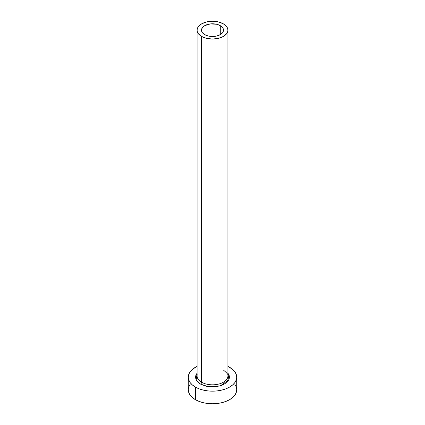 <?xml version="1.0" encoding="UTF-8"?>
<svg xmlns="http://www.w3.org/2000/svg" width="425" height="425" viewBox="0 0 425 425"><rect width="100%" height="100%" fill="white"/><g stroke="black" fill="none" stroke-linecap="round" stroke-linejoin="round"><path stroke-width="0.64" d="M204.712 34.643A11.013 6.359 180 0 1 201.487 30.148A11.013 6.359 180 0 1 208.287 24.278A11.013 6.359 180 0 1 220.288 25.654L220.288 34.643L216.713 36.024L212.5 36.508L208.287 36.024L204.712 34.643L202.327 32.582L201.7 31.392L201.487 30.148L202.327 27.715L204.712 25.654L210.354 23.917L216.713 24.278L220.288 25.654L222.673 27.715L223.3 28.911L223.3 31.392L222.673 32.582L220.288 34.643L220.288 25.654A11.013 6.359 180 0 1 223.513 30.148A11.013 6.359 180 0 1 216.713 36.024A11.013 6.359 180 0 1 204.712 34.643M197.227 374.723A15.417 8.898 0 0 0 201.599 382.213A1.541 0.892 -60 0 1 200.51 384.099L196.207 379.886L197.083 373.097L195.867 375.27L195.542 377.177L195.867 379.089L196.833 380.922L198.401 382.617L200.51 384.099A1.541 0.892 120 0 0 201.599 382.213A15.417 8.898 0 0 0 218.397 384.142A15.417 8.898 0 0 0 227.917 375.918L227.917 30.148A15.417 8.898 180 0 1 218.397 38.372A15.417 8.898 180 0 1 201.599 36.444L201.599 382.213L201.599 36.444A15.417 8.898 180 0 1 197.083 30.148A15.417 8.898 180 0 1 206.603 21.93A15.417 8.898 180 0 1 223.401 23.858A15.417 8.898 180 0 1 227.917 30.148L227.619 28.411L226.743 26.743L223.401 23.858L218.397 21.93L212.5 21.25L206.603 21.93L201.599 23.858L198.257 26.743L197.381 28.411L197.083 30.148L197.381 31.886L198.257 33.554L201.599 36.444L206.603 38.372L212.5 39.052L218.397 38.372L223.401 36.444L226.743 33.554L227.619 31.886L227.917 30.148M190.118 384.413L188.742 387.037L188.275 389.762A24.225 13.988 0 0 0 195.373 399.654L195.373 387.069L199.043 388.806L203.23 390.097L207.772 390.894L212.5 391.165L217.228 390.894L221.77 390.097L225.957 388.806L229.627 387.069L232.64 384.949L234.882 382.532L236.258 379.908L236.725 377.177L236.258 374.452L234.882 371.827L232.64 369.41L227.917 366.387A24.225 13.988 180 0 1 229.627 367.29A24.225 13.988 180 0 1 236.725 377.177A24.225 13.988 180 0 1 221.77 390.097A24.225 13.988 180 0 1 195.373 387.069L195.373 399.654A24.225 13.988 0 0 0 221.77 402.688A24.225 13.988 0 0 0 236.725 389.762L236.258 387.037L234.882 384.413M195.373 387.069A24.225 13.988 180 0 1 188.275 377.177A24.225 13.988 180 0 1 197.083 366.387L192.36 369.41L190.118 371.827L188.742 374.452L188.275 377.177L188.742 379.908L190.118 382.532L192.36 384.949L195.373 387.069M227.917 373.097L229.133 375.27L229.458 377.177L229.133 379.089L228.167 380.922L226.599 382.617L221.919 385.316L215.81 386.782L209.19 386.782L206.013 386.224L200.51 384.099L208.138 386.638L220.373 385.847L228.905 379.652L227.917 373.097M188.275 377.177L188.275 389.762L188.742 392.493L190.118 395.117L192.36 397.534L195.373 399.654L199.043 401.391L203.23 402.688L207.772 403.479L212.5 403.75L217.228 403.479L221.77 402.688L225.957 401.391L229.627 399.654L232.64 397.534L234.882 395.117L236.258 392.493L236.725 389.762L236.725 377.177M197.083 30.148L197.083 375.918A15.417 8.898 0 0 0 201.599 382.213A15.417 8.898 0 0 0 217.425 384.354A15.417 8.898 0 0 0 227.773 377.113M227.917 375.918C228.671 375.1 227.269 373.235 223.72 370.334"/></g></svg>
